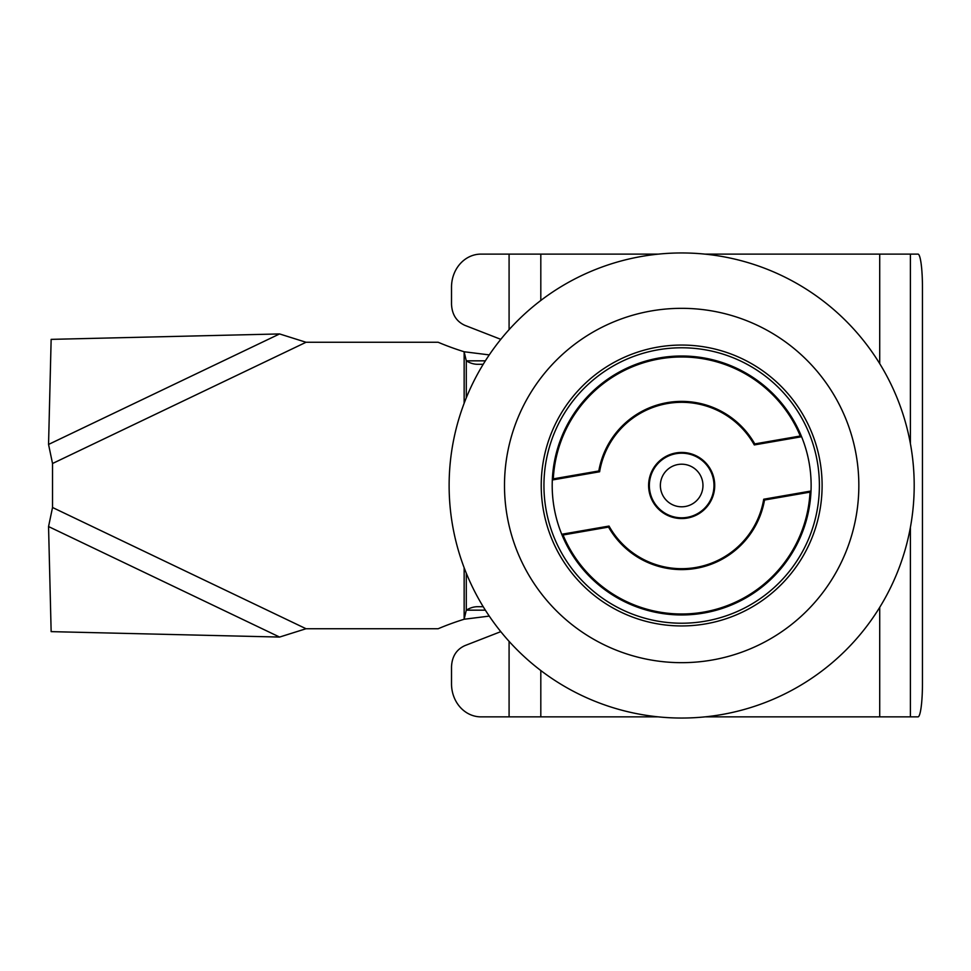 <?xml version="1.0" encoding="UTF-8"?>
<svg xmlns="http://www.w3.org/2000/svg" width="971" height="971" viewBox="0 0 971 971"><rect width="100%" height="100%" fill="white"/><g stroke="black" fill="none" stroke-linecap="round" stroke-linejoin="round"><path stroke-width="1.46" d="M914.197 485.5A232.542 232.542 0 0 0 681.666 252.958A232.542 232.542 0 0 0 449.124 485.5A232.542 232.542 0 0 0 681.666 718.042A232.542 232.542 0 0 0 914.197 485.5M681.666 662.671A177.171 177.171 0 0 0 858.837 485.5A177.171 177.171 0 0 0 681.666 308.329A177.171 177.171 0 0 0 504.495 485.5A177.171 177.171 0 0 0 681.666 662.671M819.39 485.5A137.724 137.724 0 0 1 681.666 623.224A137.724 137.724 0 0 1 543.942 485.5A137.724 137.724 0 0 1 681.666 347.776A137.724 137.724 0 0 1 819.39 485.5A137.724 137.724 0 0 0 681.666 347.776A137.724 137.724 0 0 0 543.942 485.5M541.223 485.5A140.443 140.443 0 0 1 681.666 345.057A140.443 140.443 0 0 1 822.109 485.5A140.443 140.443 0 0 1 681.666 625.943A140.443 140.443 0 0 1 541.223 485.5M910.397 443.601L910.397 254.111L918.008 254.111A33.05 4.442 -90 0 1 922.45 287.161L922.45 683.815A33.05 4.442 -90 0 1 918.008 716.865L704.934 716.865M658.387 716.865L540.811 716.865L540.811 670.524M500.805 339.34L464.842 325.334C456.467 321.51 452.025 314.507 451.515 304.324L451.515 287.161A33.05 29.47 90 0 1 480.985 254.111L509.083 254.111L509.083 329.642M658.605 254.111L509.083 254.111M910.397 254.111L704.728 254.111M509.083 641.358L509.083 716.865L480.985 716.865A33.05 29.47 90 0 1 451.515 683.815L451.515 666.664C452.025 656.481 456.467 649.478 464.842 645.642L500.793 631.648M509.083 716.865L540.811 716.865M489.263 616.1L464.15 619.243A279.551 279.551 0 0 0 438.164 628.735L306.035 628.735L279.587 637.061L51.147 631.635L48.55 526.561L52.531 507.493L52.531 463.507L48.55 444.439L51.147 339.365L279.587 333.939L306.035 342.265L438.164 342.265A279.551 279.551 0 0 0 464.15 351.757L489.263 354.901M485.366 610.164L466.286 610.164A279.551 72.352 -90 0 1 477.635 606.705A279.551 72.352 -90 0 1 478.278 606.705L483.218 606.705M464.15 403.268L464.15 351.757L466.286 360.836A279.551 72.352 -90 0 0 477.635 364.295A279.551 72.352 -90 0 0 478.278 364.295L483.218 364.295M466.286 397.843L466.286 360.836L485.366 360.836M466.286 573.157L466.286 610.164L464.15 619.243L464.15 567.732M754.783 443.905L754.297 444.936L801.597 436.732A129.459 129.459 0 0 0 552.317 479.99L599.617 471.772L598.804 470.971L553.3 478.861A128.536 128.536 0 0 1 800.286 436.015L754.783 443.905A84.125 84.125 0 0 0 598.804 470.971M599.617 471.772A83.19 83.19 0 0 1 754.297 444.936M800.286 436.015L801.597 436.732A129.459 129.459 0 0 1 703.793 613.053A129.459 129.459 0 0 1 561.736 534.268L563.046 534.985L608.55 527.095L609.035 526.064L561.736 534.268A129.459 129.459 0 0 1 552.317 479.99L553.3 478.861M687.31 518.065A33.05 33.05 0 0 0 714.231 479.844A33.05 33.05 0 0 0 676.01 452.935A33.05 33.05 0 0 0 649.101 491.156A33.05 33.05 0 0 0 687.31 518.065M608.55 527.095A84.125 84.125 0 0 0 764.517 500.029L763.716 499.228L811.016 491.01L810.02 492.139A128.536 128.536 0 0 1 563.046 534.985M764.517 500.029L810.02 492.139M763.716 499.228A83.19 83.19 0 0 1 609.035 526.064M714.765 716.865L714.765 715.663M540.811 300.476L540.811 254.111M714.765 254.111L714.765 255.337M910.397 716.865L910.397 527.399M879.714 254.111L879.714 363.64M879.714 607.361L879.714 716.865M48.55 444.439L279.587 333.939M52.531 463.507L306.035 342.265M52.531 507.493L306.035 628.735M48.55 526.561L279.587 637.061M676.144 453.663A32.31 32.31 0 0 1 713.503 479.977A32.31 32.31 0 0 1 687.189 517.337A32.31 32.31 0 0 1 649.83 491.023A32.31 32.31 0 0 1 676.144 453.663M678.025 464.514A21.301 21.301 0 0 0 660.681 489.141A21.301 21.301 0 0 0 685.308 506.486A21.301 21.301 0 0 0 702.652 481.859A21.301 21.301 0 0 0 678.025 464.514"/></g></svg>
